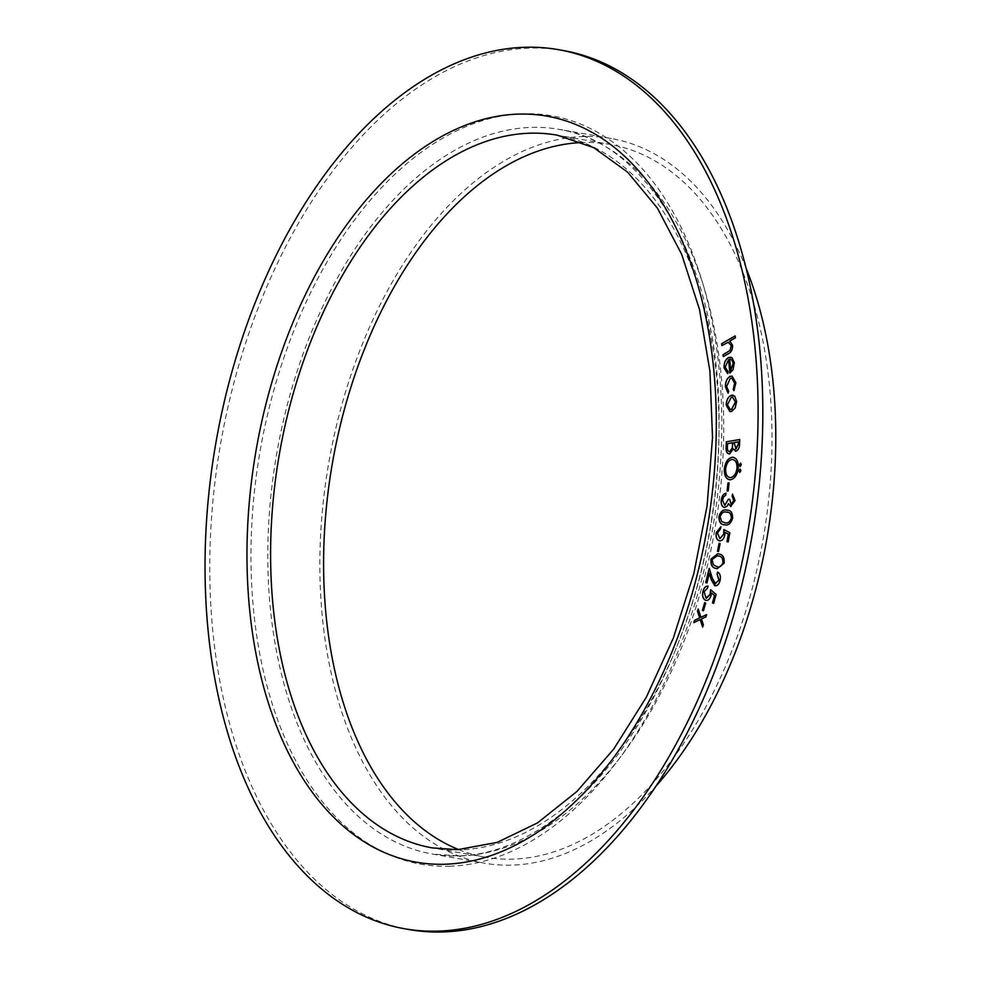 <?xml version="1.0" encoding="UTF-8"?>
<svg xmlns="http://www.w3.org/2000/svg" width="981" height="981" viewBox="0 0 981 981"><rect width="100%" height="100%" fill="white"/><g stroke="black" fill="none" stroke-linecap="round" stroke-linejoin="round"><path stroke-width="0.74" stroke-dasharray="4.91 3.68" d="M563.327 50.522A446.232 269.689 -80.1 0 0 220.651 443.486A446.232 269.689 -80.1 0 0 409.236 929.571M458.777 849.632A361.805 218.665 -80.1 0 0 485.337 857.198A361.805 218.665 -80.1 0 0 512.671 859.135A361.805 218.665 -80.1 0 0 766.664 516.251A361.805 218.665 -80.1 0 0 610.268 144.452A361.805 218.665 -80.1 0 0 582.726 142.539M746.271 268.549A367.838 222.307 -80.1 0 0 611.31 138.517A367.838 222.307 -80.1 0 0 328.831 462.443A367.838 222.307 -80.1 0 0 484.295 863.145A367.838 222.307 -80.1 0 0 512.082 865.107A367.838 222.307 -80.1 0 0 655.431 786.774M735.235 335.894L735.407 337.795M735.468 337.807L729.889 340.983M729.95 340.996L732.574 345.386M732.635 345.398C732.684 349.714 731.25 352.498 728.331 353.749L723.242 356.643M728.993 342.283L728.147 342.283M728.209 342.295L721.881 345.606M728.662 359.61L725.217 367.201M725.278 367.213L728.086 371.725M728.147 371.738L727.743 373.638M730.747 357.182L731.949 357.673M732.022 357.685L734.34 362.676M734.413 362.688L733.015 369.751M733.077 369.763L729.815 373.074M730.551 359.291L729.766 359.254L730.784 370.426M732.108 376.115L735.873 382.7M735.934 382.713L733.96 390.671M731.814 378.102L730.305 378.298M730.367 378.31L726.639 386.514M726.7 386.526L728.687 391.296M728.76 391.309L728.11 393.136M732.991 395.171L734.806 396.238M734.879 396.25L736.633 401.585M736.694 401.597L735.125 408.071M735.186 408.084L731.605 411.431M731.667 411.444L729.987 411.603M732.586 397.244L731.286 397.379L727.497 404.761L730.244 409.543M739.809 439.525L739.551 443.719M739.625 443.731C739.613 447.667 738.423 450.144 736.044 451.137L735.971 451.125M736.044 451.137L735.321 451.137M733.347 448.881L729.619 453.921M729.68 453.933L728.822 453.933M732.77 442.799L727.62 443.682L727.51 446.318C727.154 449.605 727.902 451.407 729.754 451.726M738.399 441.842L734.107 442.566L736.142 448.918M732.218 457.281C736.437 457.514 738.497 461.021 738.386 467.814L738.313 467.802M738.386 467.814C737.491 474.804 734.879 478.789 730.514 479.77L730.453 479.758M730.514 479.77L729.361 479.734M733.003 459.537L732.047 459.5C728.576 460.273 726.467 463.424 725.719 468.955C725.584 474.522 727.24 477.391 730.686 477.563M740.52 463.167L741.366 464.749M741.428 464.761L740.189 466.527M740.054 469.09L740.9 470.672M740.974 470.684L739.723 472.45M729.141 482.922L728.221 490.905M728.294 490.917L727.129 490.917M735.051 500.58L732.476 494.154M735.112 500.58L730.87 506.576M728.613 503.719L727.093 506.184M727.166 506.196L724.579 507.471M726.063 493.161L725.732 495.233M725.805 495.246L723.684 496.742M723.757 496.754L722.531 500.077M722.605 500.089L724.812 505.374M729.668 499.292L731.237 504.357M726.946 510.169C730.747 509.973 732.66 512.622 732.697 518.152L732.623 518.14M732.697 518.152C731.017 523.523 728.356 525.742 724.714 524.786L724.64 524.774M724.714 524.786L723.966 524.676M727.375 512.303L726.614 512.192C723.794 511.236 721.648 512.769 720.177 516.791L721.771 521.598L724.996 522.775M723.904 529.593L729.839 532.72M729.913 532.732L728.258 541.929M725.094 532.425L724.812 534.952M724.885 534.964C723.904 539.121 722.114 541.083 719.514 540.85L719.441 540.838M720.937 526.76L720.471 528.931M720.545 528.943L717.442 532.941M717.516 532.953L719.956 538.679M719.134 543.376L720.115 543.621M720.189 543.633L718.607 551.506M717.834 553.738L719.196 554.069C722.899 554.547 724.579 557.576 724.223 563.155L724.162 563.143M724.223 563.155L717.221 568.747M717.393 555.736L712.157 559.562L713.371 564.7L717.467 566.724M720.042 580.629L720.103 580.642C720.937 576.276 720.115 573.431 717.651 572.095L717.589 572.082M720.103 580.642C718.975 584.504 717.209 586.184 714.806 585.682M709.361 573.37L706.896 582.996M709.3 568.367L712.414 578.287L715.223 583.634M710.685 589.802L716.118 594.449M716.191 594.461L713.628 603.413M711.568 592.965L711.053 595.492M711.127 595.504C709.778 599.501 707.853 601.059 705.364 600.176M708.11 586.16L707.448 588.281M707.522 588.293L704.137 591.617M704.211 591.629L705.94 598.054M705.719 603.131L704.726 602.604M705.793 603.143L703.487 610.82M706.712 614.621L705.903 616.902M705.964 616.914L701.44 618.962M701.513 618.974L703.377 624.787M703.438 624.799L702.629 627.092M700.238 619.587L693.812 622.641M698.264 608.993L700.974 617.294M485.337 857.198L432.339 847.915A361.805 218.665 -80.1 0 0 459.672 849.84A361.805 218.665 -80.1 0 0 713.665 506.969A361.805 218.665 -80.1 0 0 557.269 135.17L610.268 144.452M460.028 855.972A367.838 222.307 -80.1 0 0 718.264 507.385A367.838 222.307 -80.1 0 0 559.256 129.394A367.838 222.307 -80.1 0 0 276.777 453.32A367.838 222.307 -80.1 0 0 432.241 854.022A367.838 222.307 -80.1 0 0 460.028 855.972M449.396 866.26A379.892 229.603 -80.1 0 0 706.136 295.6A379.892 229.603 -80.1 0 0 303.325 308.279A379.892 229.603 -80.1 0 0 449.396 866.26M611.31 138.517L559.256 129.394C647.337 141.681 718.227 262.945 719.085 416.484C719.723 515.454 698.791 607.398 656.277 692.316C605.633 792.427 527.766 854.856 458.483 855.861L432.241 854.022L484.295 863.145"/><path stroke-width="1.47" d="M704.726 602.604L705.719 603.131L703.426 610.807L702.433 610.28L704.726 602.604M715.223 583.634L718.889 580.065L717.086 574.081L717.589 572.082C720.054 573.419 720.863 576.264 720.042 580.629C718.901 584.492 717.136 586.172 714.732 585.669L711.311 579.82L709.288 573.358L706.896 582.996L705.707 582.542L709.226 568.355L712.341 578.275L715.566 583.72M715.223 585.804L711.384 579.82L709.288 573.358M719.073 543.364L720.115 543.621L718.533 551.494L717.491 551.236L719.073 543.364M724.64 524.774C720.851 524.884 718.95 522.15 718.938 516.57C720.63 511.26 723.279 509.114 726.884 510.157L727.644 510.267L726.884 510.157C730.673 509.961 732.599 512.622 732.623 518.14C730.943 523.511 728.282 525.73 724.64 524.774L723.904 524.663M727.988 482.91L729.079 482.91L728.221 490.905L727.129 490.917L727.988 482.91L729.079 482.922M740.189 466.527L739.269 464.92L740.643 463.167L741.366 464.749L739.993 466.515M735.971 451.125L733.273 448.869L729.619 453.921C727.129 453.847 725.952 451.763 726.075 447.655L726.332 441.806L739.735 439.513L739.551 443.719C739.539 447.655 738.35 450.132 735.971 451.125L735.284 451.137M729.619 453.921L728.785 453.933M735.873 382.7L733.96 390.671L733.248 389.371L734.671 383.117L731.777 378.102L730.305 378.298L726.639 386.514L728.687 391.296L728.11 393.136L725.462 386.919C725.376 381.781 726.909 378.261 730.097 376.361L732.047 376.103L735.873 382.7M721.636 343.706L735.161 335.882L735.407 337.795L729.889 340.983L732.574 345.386C732.611 349.702 731.176 352.486 728.27 353.736L723.242 356.643L723.009 354.73L729.889 350.536L731.372 345.68L728.147 342.283L721.881 345.606L721.636 343.706L735.174 335.931M729.018 342.295L728.147 342.283M438.225 931.116A446.232 269.689 -80.1 0 0 751.483 508.244A446.232 269.689 -80.1 0 0 558.594 49.688A446.232 269.689 -80.1 0 0 215.918 442.652A446.232 269.689 -80.1 0 0 404.503 928.749A446.232 269.689 -80.1 0 0 438.225 931.116M725.217 367.201L728.086 371.725L727.669 373.626L724.076 367.949C723.88 363.019 725.339 359.561 728.478 357.575L731.949 357.673L734.34 362.676L733.015 369.751L729.815 373.074L728.589 359.598L725.217 367.201M734.806 396.238L736.633 401.585L735.125 408.071L731.605 411.431L729.913 411.591L726.222 405.165C726.369 400.138 728.025 396.864 731.188 395.331L734.806 396.238M730.453 479.758C726.234 479.501 724.199 475.957 724.346 469.126C725.241 462.235 727.841 458.274 732.157 457.269L733.347 457.318L732.157 457.269C736.375 457.502 738.423 461.009 738.313 467.802C737.43 474.792 734.806 478.777 730.453 479.758L729.288 479.721M739.784 472.462L738.877 470.868L740.054 469.09L740.9 470.672L739.723 472.45L738.803 470.855L740.177 469.09M730.87 506.576L728.54 503.707L727.093 506.184L724.579 507.471C721.979 506.87 720.876 504.381 721.268 499.991C721.906 496.043 723.488 493.762 726.001 493.149L725.732 495.233L723.684 496.742L722.531 500.077L724.738 505.362L728.405 499.219L729.606 499.28L731.164 504.344L733.763 500.518L732.194 496.337L732.476 494.154L735.051 500.58L730.575 506.539M724.812 505.374L728.405 499.219M731.029 504.332L733.763 500.518M729.839 532.72L728.184 541.917L726.97 541.696L728.331 534.13L725.02 532.413L724.812 534.952C723.831 539.109 722.041 541.071 719.441 540.838C716.706 539.979 715.652 537.22 716.277 532.585L720.863 526.748L720.471 528.931L717.442 532.941L719.882 538.667L723.696 534.24L723.831 529.556L729.839 532.72M710.967 559.133L717.761 553.725L719.134 554.057C722.838 554.535 724.505 557.564 724.162 563.143L717.148 568.735L715.934 568.44C712.243 567.864 710.587 564.762 710.967 559.133L717.798 553.738M716.118 594.449L713.628 603.413L712.476 602.886L714.524 595.504L711.495 592.953L711.053 595.492C709.704 599.489 707.792 601.046 705.302 600.164C702.752 598.606 701.991 595.541 703.046 590.967C704.15 587.496 705.805 585.89 708.037 586.148L707.448 588.281L704.137 591.617L705.94 598.054L710.048 594.486L710.624 589.753L716.118 594.449M705.364 600.176L706.148 600.421L705.364 600.176C702.813 598.618 702.065 595.553 703.107 590.979L703.046 590.967M700.912 617.294L706.639 614.609L705.903 616.902L701.44 618.962L703.377 624.787L702.629 627.092L700.176 619.575L693.812 622.641L694.56 620.311L699.637 617.895L697.466 611.261L698.202 608.98L700.912 617.294L706.627 614.658M404.503 928.749L409.236 929.571A446.232 269.689 -80.1 0 0 442.958 931.95A446.232 269.689 -80.1 0 0 756.216 509.065A446.232 269.689 -80.1 0 0 563.327 50.522L558.594 49.688M582.726 142.539A361.805 218.665 -80.1 0 0 332.424 463.069A361.805 218.665 -80.1 0 0 458.777 849.632M655.431 786.774A367.838 222.307 -80.1 0 0 746.271 268.549M723.304 356.606L723.009 354.73M723.071 354.742L729.889 350.536M729.95 350.548L731.372 345.68M731.446 345.692L728.209 342.295M721.942 345.582L721.709 343.718M727.743 373.638L724.076 367.949M724.15 367.961C723.941 363.031 725.413 359.573 728.54 357.587L728.478 357.575M728.54 357.587L730.771 357.182M729.889 373.038L728.589 359.598M731.936 359.99L729.692 359.242L730.71 370.413L733.212 363.313L731.936 359.99L729.766 359.254M730.526 359.279L729.692 359.242M733.212 363.313L731.875 359.978M730.71 370.413L733.15 363.301M733.996 390.622L733.248 389.371M733.322 389.383L734.671 383.117M734.732 383.13L731.777 378.102M728.184 393.148L725.462 386.919M725.535 386.931C725.437 381.793 726.982 378.274 730.171 376.373L730.097 376.361M730.171 376.373L732.084 376.103M729.95 411.603L726.222 405.165M726.283 405.178C726.431 400.15 728.098 396.876 731.262 395.343L731.188 395.331M731.262 395.343L732.954 395.159M730.269 409.555L731.593 409.433L735.443 402.026L732.623 397.244L731.213 397.366L727.424 404.748L730.207 409.543L731.519 409.42L735.382 402.014L732.623 397.244M729.68 453.933C727.203 453.86 726.026 451.775 726.148 447.667L726.332 441.806M726.406 441.818L739.735 439.537M736.044 451.137L733.273 448.869M729.754 451.726L732.378 447.814L732.77 442.799L727.559 443.67L727.436 446.306C727.093 449.592 727.841 451.395 729.692 451.714L732.317 447.814L732.697 442.787M735.627 448.918L738.288 444.307L738.399 441.842L734.046 442.554L736.069 448.906L738.227 444.295L738.337 441.83M730.514 479.77C726.296 479.513 724.26 475.969 724.419 469.139L724.346 469.126M724.419 469.139C725.315 462.247 727.914 458.286 732.218 457.281M729.717 477.526L730.686 477.563C734.18 476.791 736.302 473.615 737.074 468.023C737.148 462.517 735.468 459.672 732.047 459.5M732.966 459.525L731.973 459.488C728.515 460.261 726.406 463.412 725.646 468.943C725.523 474.51 727.179 477.379 730.624 477.551C734.107 476.778 736.24 473.602 737.013 468.011C737.074 462.505 735.394 459.66 731.973 459.488M730.686 477.563L729.754 477.539M740.25 466.539L739.269 464.92M739.343 464.933L740.52 463.167M727.203 490.917L728.049 482.922M733.837 500.531L732.194 496.337M732.267 496.349L732.537 494.179M730.943 506.588L728.54 503.707M724.652 507.484C722.053 506.883 720.949 504.393 721.329 500.003L721.268 499.991M721.329 500.003C721.979 496.055 723.549 493.774 726.063 493.161M728.466 499.231L729.606 499.28M724.714 524.786C720.912 524.896 719.012 522.162 719.012 516.582L718.938 516.57M719.012 516.582C720.692 511.273 723.34 509.127 726.946 510.169M724.996 522.775L724.346 522.677L724.996 522.775C727.816 523.621 729.962 522.064 731.446 518.078C731.237 513.86 729.619 511.898 726.614 512.192M731.446 518.078L731.372 518.066C731.164 513.848 729.557 511.886 726.541 512.18L727.375 512.303M726.541 512.18C723.733 511.224 721.587 512.756 720.103 516.779L721.697 521.585L724.922 522.763C727.743 523.609 729.889 522.051 731.372 518.066M728.184 541.917L726.97 541.696M727.031 541.708L728.331 534.13M728.393 534.142L725.02 532.413M719.514 540.85C716.78 539.991 715.725 537.232 716.351 532.597L716.277 532.585M716.351 532.597L720.937 526.76M723.696 534.24L719.882 538.667M723.77 534.253L723.904 529.568M718.533 551.494L717.491 551.236M717.552 551.248L719.134 543.388M717.185 568.735L715.934 568.44M716.007 568.453C712.304 567.876 710.649 564.774 711.041 559.145M717.467 566.724L716.351 566.454C719.036 567.815 721.231 566.613 722.948 562.849C723.034 558.557 721.599 556.288 718.656 556.043L717.369 555.724L712.083 559.55L713.297 564.688L716.351 566.454M716.424 566.466C719.098 567.827 721.293 566.626 723.009 562.861C723.107 558.569 721.673 556.301 718.73 556.055L717.369 555.724M715.284 583.646L718.889 580.065M718.963 580.078L717.086 574.081M717.16 574.093L717.651 572.107M706.896 582.984L705.707 582.542M705.768 582.555L709.275 568.477M713.641 603.401L712.476 602.886M712.549 602.898L714.524 595.504M714.585 595.516L711.495 592.953M703.107 590.979C704.211 587.509 705.879 585.902 708.11 586.16M706.504 598.251L710.048 594.486M710.121 594.498L710.685 589.765M703.426 610.783L702.433 610.28M702.506 610.292L704.787 602.641M702.666 626.994L700.176 619.575M693.898 622.592L694.56 620.311M694.634 620.323L699.637 617.895M699.711 617.907L697.466 611.261M697.528 611.273L698.227 609.091M444.785 864.236A378.691 228.867 -80.1 0 0 700.704 295.391A378.691 228.867 -80.1 0 0 299.168 308.022A378.691 228.867 -80.1 0 0 444.785 864.236M557.269 135.17A361.805 218.665 -80.1 0 0 279.426 453.786A361.805 218.665 -80.1 0 0 432.339 847.915L457.502 849.681L497.171 842.409L537.502 822.912L576.914 791.483L613.689 749.116L646.271 697.332L673.346 638.03L693.886 573.395L707.105 505.767L712.513 437.6L709.95 371.394L699.527 309.567L681.721 254.422L657.356 208.046L627.582 172.116L593.824 147.702L557.269 135.17"/></g></svg>

